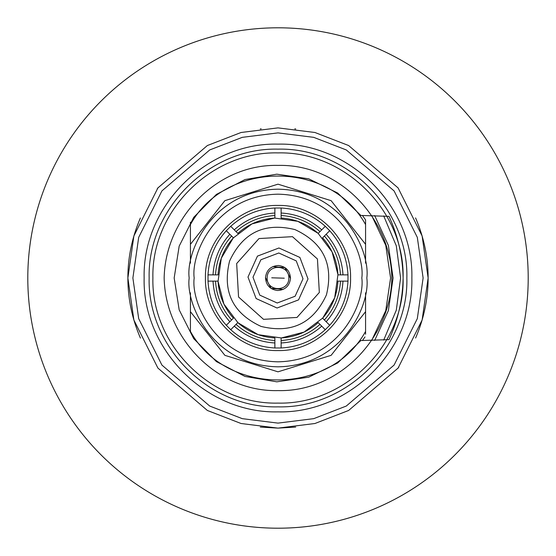 <?xml version="1.0" encoding="UTF-8"?>
<svg xmlns="http://www.w3.org/2000/svg" width="556" height="556" viewBox="0 0 556 556"><rect width="100%" height="100%" fill="white"/><g stroke="black" fill="none" stroke-linecap="round" stroke-linejoin="round"><path stroke-width="0.83" d="M27.8 278A250.2 250.2 0 0 0 278 528.2A250.2 250.2 0 0 0 528.2 278A250.2 250.2 0 0 0 278 27.8A250.2 250.2 0 0 0 27.8 278M274.873 347.986L274.873 342.976C259.395 342.058 245.856 336.456 234.264 326.157L230.726 329.701C243.306 340.946 258.026 347.041 274.873 347.986L281.127 347.986C297.974 347.041 312.694 340.946 325.274 329.701L321.736 326.157C310.144 336.456 296.605 342.058 281.127 342.976L281.127 347.986M274.873 346.993L274.873 340.474C260.076 339.591 247.128 334.225 236.036 324.384L231.428 328.999M274.873 337.965L274.873 340.474L274.873 337.965C260.764 337.082 248.414 331.96 237.808 322.612L236.036 324.384M290.503 278.396C289.516 285.958 285.214 289.996 277.604 290.503C270.042 289.516 266.004 285.214 265.497 277.604C266.484 270.042 270.786 266.004 278.396 265.497C285.958 266.484 289.996 270.786 290.503 278.396C289.516 285.958 285.214 289.996 277.604 290.503C270.042 289.516 266.004 285.214 265.497 277.604C266.484 270.042 270.786 266.004 278.396 265.497C285.958 266.484 289.996 270.786 290.503 278.396L284.936 267.596L272.829 266.623M265.497 277.604L271.064 288.404L283.171 289.377M267.172 277.659C267.29 263.551 289.593 264.253 288.828 278.341C288.71 292.449 266.407 291.747 267.172 277.659M284.255 278.195L271.745 277.805L284.255 278.195M281.127 208.013L281.127 213.024C296.605 213.942 310.144 219.544 321.736 229.843L325.274 226.299C312.694 215.054 297.974 208.959 281.127 208.013L274.873 208.013C258.026 208.959 243.306 215.054 230.726 226.299L234.264 229.843C245.856 219.544 259.395 213.942 274.873 213.024L274.873 208.013M281.127 209.007L281.127 215.526C295.924 216.409 308.872 221.774 319.964 231.616L324.572 227.001M281.127 215.526L281.127 218.035L281.127 215.526M281.127 218.035C295.236 218.918 307.586 224.04 318.192 233.388L319.964 231.616M221.323 258.172L233.228 237.989L251.944 223.901L274.629 218.049L297.828 221.323L318.011 233.228L332.099 251.944L337.951 274.629L334.677 297.828L322.772 318.011L304.056 332.099L281.371 337.951L258.172 334.677L237.989 322.772L223.901 304.056L218.049 281.371L221.323 258.172M229.586 261.063C222.171 291.469 232.658 313.25 261.063 326.414C291.469 333.829 313.25 323.342 326.414 294.937C333.829 264.531 323.342 242.75 294.937 229.586C264.531 222.171 242.75 232.658 229.586 261.063M319.332 292.463L317.448 258.999L292.463 236.668L258.999 238.552L236.668 263.537L238.552 297.001L263.537 319.332L297.001 317.448L319.332 292.463M324.572 328.999L319.964 324.384C308.879 334.225 295.931 339.591 281.127 340.474L281.127 346.993M318.192 322.612L319.964 324.384L318.192 322.612C307.586 331.96 295.236 337.082 281.127 337.965L281.127 340.474M208.013 274.873L213.024 274.873C213.942 259.395 219.544 245.856 229.843 234.264L226.299 230.726C215.054 243.306 208.959 258.026 208.013 274.873L208.013 281.127C208.959 297.974 215.054 312.694 226.299 325.274L229.843 321.736C219.544 310.144 213.942 296.605 213.024 281.127L208.013 281.127M209.007 274.873L215.526 274.873C216.409 260.076 221.774 247.128 231.616 236.036L227.001 231.428M215.526 274.873L218.035 274.873C218.918 260.764 224.04 248.414 233.388 237.808L231.616 236.036M189.179 278C185.607 303.979 212.26 365.612 278 366.821C343.74 365.612 370.393 303.979 366.821 278C370.393 252.021 343.74 190.388 278 189.179C212.26 190.388 185.607 252.021 189.179 278M205.442 278C204.427 239.226 239.226 204.427 278 205.442C316.767 204.427 351.573 239.226 350.558 278C351.573 316.774 316.774 351.573 278 350.558C239.233 351.573 204.427 316.774 205.442 278M247.99 277.055L257.449 256.114L278.945 247.99L299.886 257.449L308.01 278.945L298.551 299.886L277.055 308.01L256.114 298.551L247.99 277.055M303.006 278.785L295.125 296.237L277.215 303.006L259.763 295.125L252.994 277.215L260.875 259.763L278.785 252.994L296.237 260.875L303.006 278.785M227.001 324.572L231.616 319.964C221.774 308.879 216.409 295.931 215.526 281.127L209.007 281.127M231.616 319.964L233.388 318.192C224.04 307.586 218.918 295.236 218.035 281.127L215.526 281.127M347.986 281.127L342.976 281.127C342.058 296.605 336.456 310.144 326.157 321.736L329.701 325.274C340.946 312.694 347.041 297.974 347.986 281.127L347.986 274.873C347.041 258.026 340.946 243.306 329.701 230.726L326.157 234.264C336.456 245.856 342.058 259.395 342.976 274.873L347.986 274.873M346.993 281.127L340.474 281.127C339.591 295.924 334.225 308.872 324.384 319.964L328.999 324.572M340.474 281.127L337.965 281.127C337.082 295.236 331.96 307.586 322.612 318.192L324.384 319.964M328.999 231.428L324.384 236.036C334.225 247.121 339.591 260.069 340.474 274.873L346.993 274.873M322.612 237.808L324.384 236.036L322.612 237.808C331.96 248.414 337.082 260.764 337.965 274.873L340.474 274.873M231.428 227.001L236.036 231.616C247.121 221.774 260.069 216.409 274.873 215.526L274.873 209.007M236.036 231.616L237.808 233.388C248.414 224.04 260.764 218.918 274.873 218.035L274.873 215.526M140.39 218.008C132.05 237.426 127.88 257.428 127.88 278L133.885 320.034L157.904 368.072L207.353 410.46L241.047 423.498L278 428.12L314.953 423.498L348.647 410.46L398.096 368.072L422.115 320.034L428.12 278L422.115 235.966L398.096 187.928L348.647 145.54L314.953 132.502L278 127.88L241.047 132.502L207.353 145.54L157.904 187.928L133.885 235.966L127.88 278C127.88 298.572 132.05 318.574 140.39 337.992L140.418 338.062M260.291 427.071L278 428.12L295.702 427.071M397.797 368.468L398.763 367.175M415.61 337.992C423.95 318.574 428.12 298.572 428.12 278C428.12 257.428 423.95 237.426 415.61 218.008L415.582 217.938M411.857 278C413.699 349.529 349.529 413.699 278 411.857C206.471 413.692 142.301 349.536 144.143 278C142.301 206.471 206.471 142.301 278 144.143C349.529 142.308 413.699 206.464 411.857 278M295.709 128.929L294.798 128.825M261.153 128.825L260.298 128.929M158.203 187.532L157.237 188.825M406.853 278C408.618 209.146 346.854 147.382 278 149.147C209.146 147.382 147.382 209.146 149.147 278C147.382 346.854 209.146 408.618 278 406.853C346.854 408.618 408.618 346.854 406.853 278M383.709 340.091L396.303 310.172L400.598 278L396.303 245.835L383.709 215.909M374.661 215.54L388.387 245.439L393.092 278L388.387 310.561L374.661 340.46M164.159 278C165.292 217.834 217.174 163.867 278 165.41C338.826 163.867 390.708 217.834 391.841 278C390.708 338.166 338.826 392.133 278 390.59C217.174 392.133 165.292 338.166 164.159 278M329.701 325.274L325.274 329.701M230.726 329.701L226.299 325.274M226.299 230.726L230.726 226.299M325.274 226.299L329.701 230.726M190.43 244.313L224.881 200.66L278 184.175L331.119 200.66L365.57 244.313M365.57 311.687L331.119 355.34L278 371.825L224.881 355.34L190.43 311.687M190.43 224.575C226.056 159.906 329.937 159.885 365.57 224.575L365.57 221.795M365.57 331.425C329.944 396.094 226.063 396.115 190.43 331.425L190.43 292.852M365 219.064L365.57 219.912L365.57 263.148M190.43 222.205L190.43 263.148M365.57 334.239L365.57 292.852M362.436 340.55L365 336.936M362.436 215.45L365.57 219.912M371.644 215.492L385.753 245.349L390.59 278L385.753 310.651L371.644 340.508M389.012 339.64C398.02 319.964 402.711 299.42 403.1 278C404.817 344.845 344.845 404.817 278 403.1C211.155 404.817 151.183 344.845 152.9 278C151.183 211.155 211.155 151.183 278 152.9C344.845 151.183 404.817 211.155 403.1 278C402.711 256.58 398.02 236.036 389.012 216.36L360.879 215.45L337.687 193.036L308.733 178.823L276.818 174.174L245.015 179.546L216.395 194.412L193.717 217.354L179.178 246.141L174.167 278L179.178 309.859L193.717 338.646L216.395 361.588L245.015 376.454L276.818 381.826L308.733 377.177L337.687 362.964L360.879 340.55L389.012 339.64M361.817 278C365.188 302.52 340.036 360.677 278 361.817C215.964 360.677 190.812 302.52 194.183 278C190.812 253.48 215.964 195.323 278 194.183C340.036 195.323 365.188 253.48 361.817 278M423.116 278L417.313 318.63L394.093 365.07L346.291 406.047L313.723 418.654L278 423.116L242.277 418.654L209.709 406.047L161.907 365.07L138.687 318.63L132.884 278L138.687 237.37L161.907 190.93L209.709 149.953L242.277 137.346L278 132.884L313.723 137.346L346.291 149.953L394.093 190.93L417.313 237.37L423.116 278"/></g></svg>
